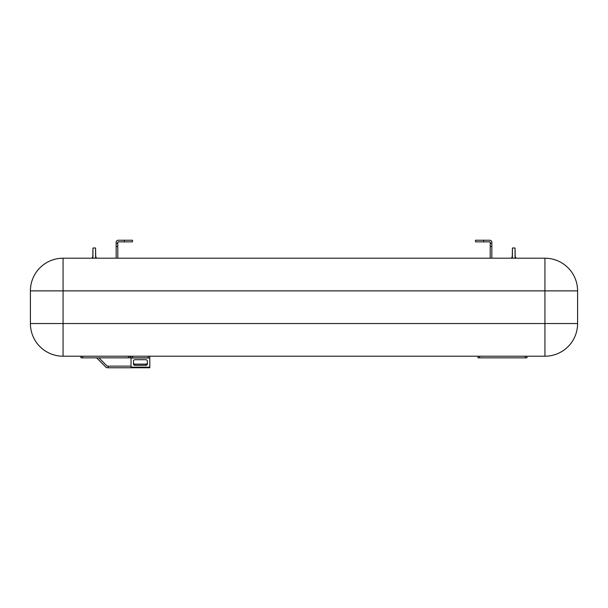 <?xml version="1.0" encoding="UTF-8"?>
<svg xmlns="http://www.w3.org/2000/svg" width="608" height="608" viewBox="0 0 608 608"><rect width="100%" height="100%" fill="white"/><g stroke="black" fill="none" stroke-linecap="round" stroke-linejoin="round"><path stroke-width="0.91" d="M491.842 243.162L491.842 242.349A2.105 2.105 0 0 0 489.736 240.236L483.679 240.236L483.679 241.87L489.736 241.87A0.471 0.471 0 0 1 490.208 242.349L490.208 243.162L491.842 243.162L491.842 246.468L490.208 246.468L490.208 243.162M491.842 258.202L491.842 246.468M490.208 258.202L490.208 246.468M116.158 246.468L116.158 242.349A2.105 2.105 0 0 1 118.264 240.236L132.491 240.236L132.491 241.87L118.264 241.87A0.471 0.471 0 0 0 117.792 242.349L117.792 246.468L116.158 246.468L116.158 258.202M117.792 246.468L117.792 258.202M117.792 243.162L116.158 243.162M483.679 241.87L475.509 241.87L475.509 240.236L483.679 240.236M515.614 258.202L515.614 257.169L515.204 257.169M515.204 258.202L515.037 247.98L515.037 258.202M515.774 258.202L515.614 257.169M512.263 258.202L512.422 247.98L512.422 258.202M512.263 257.169L511.852 257.169L511.852 258.202M511.852 257.169L511.693 258.202M92.226 258.202L92.386 257.169L92.386 258.202M92.963 258.202L92.963 247.98L92.796 258.202M95.578 258.202L95.578 247.98L92.963 247.98M96.148 258.202L96.148 257.169L95.737 257.169M95.578 247.98L95.737 258.202M96.307 258.202L96.148 257.169M577.6 290.875L577.6 323.54A32.672 32.672 0 0 1 544.928 356.212L63.072 356.212A32.672 32.672 0 0 1 30.4 323.54L30.4 290.875A32.672 32.672 0 0 1 63.072 258.202L544.928 258.202L544.928 290.875L63.072 290.875L63.072 323.54L544.928 323.54L544.928 290.875L577.6 290.875A32.672 32.672 0 0 0 544.928 258.202A32.672 32.672 0 0 1 577.6 290.875M526.961 356.212L526.961 357.846L477.964 357.846L477.964 356.212M98.906 357.846L107.054 365.993A0.471 0.471 0 0 0 107.388 366.13L131.016 366.13M149.804 357.983L149.804 367.764L131.016 367.764L131.016 357.983L149.804 357.983L148.17 357.846L148.17 356.212M108.209 366.13L108.209 367.764L131.016 367.764M108.209 367.764L107.388 367.764A2.105 2.105 0 0 1 105.898 367.148L96.74 357.983A0.471 0.471 0 0 0 96.406 357.846M133.471 362.984A1.634 1.155 180 0 0 135.098 364.139L135.098 365.294L145.715 365.294L145.715 364.139A1.634 1.155 180 0 0 147.349 362.984M135.098 365.294A1.634 1.155 0 0 1 133.471 364.139L133.471 360.871A1.634 1.155 0 0 1 135.098 359.716L145.715 359.716A1.634 1.155 0 0 1 147.349 360.871L147.349 364.139A1.634 1.155 0 0 1 145.715 365.294M135.098 364.139L145.715 364.139M132.65 356.212L132.65 357.846L131.016 357.983M149.804 356.212L149.804 357.846M131.016 357.846L131.016 356.212M132.65 357.846L148.17 357.846M130.036 356.212L130.036 357.846L80.94 357.846L80.94 356.212M81.039 357.846L81.039 356.212M124.321 241.87L124.321 240.236M63.072 258.202A32.672 32.672 0 0 0 30.4 290.875L63.072 290.875L63.072 258.202M30.4 323.54A32.672 32.672 0 0 0 63.072 356.212L63.072 323.54L30.4 323.54M577.6 323.54L544.928 323.54L544.928 356.212M525.327 357.846L525.327 356.212M479.59 356.212L479.59 357.846M149.804 367.148L131.016 367.148M128.41 357.846L128.41 356.212M82.673 356.212L82.673 357.846M512.422 247.98L515.037 247.98M92.386 257.169L92.796 257.169"/></g></svg>
